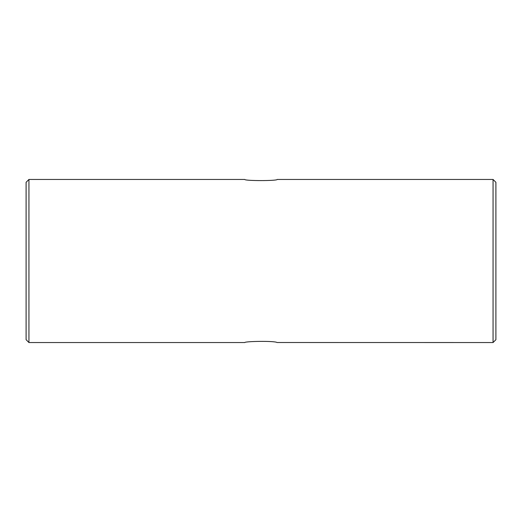<?xml version="1.0" encoding="UTF-8"?>
<svg xmlns="http://www.w3.org/2000/svg" width="522" height="522" viewBox="0 0 522 522"><rect width="100%" height="100%" fill="white"/><g stroke="black" fill="none" stroke-linecap="round" stroke-linejoin="round"><path stroke-width="0.78" d="M493.062 261L493.062 179.457L277.195 179.457C277.384 180.958 244.583 180.951 244.805 179.457L28.938 179.457L28.938 342.543L244.805 342.543C244.648 341.297 274.722 340.729 277.045 342.517L493.062 342.543L493.062 261M493.062 179.457L495.9 182.302L495.9 339.698L493.062 342.543M28.938 342.543L26.1 339.698L26.1 182.302L28.938 179.457"/></g></svg>
